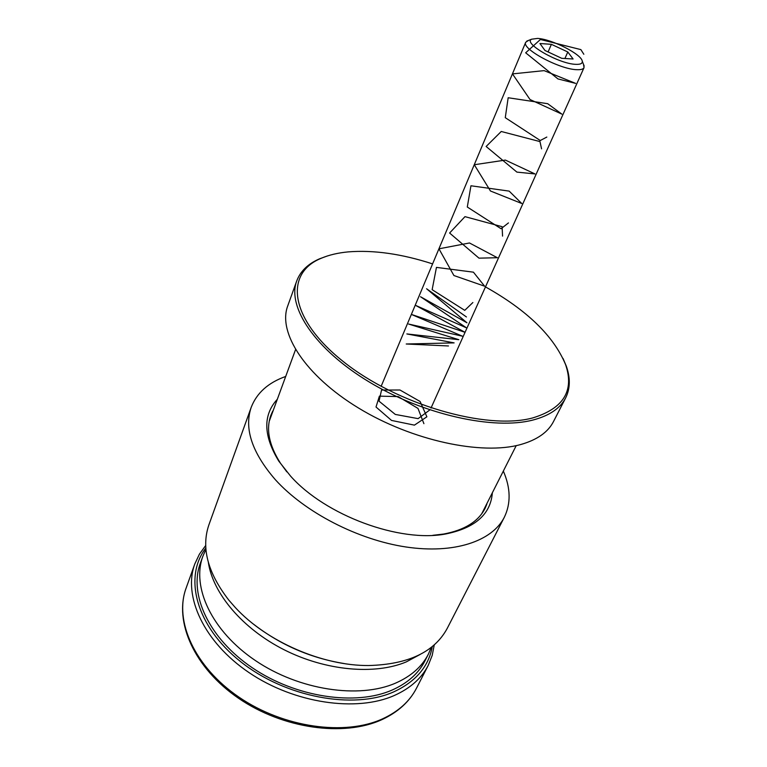 <?xml version="1.0" encoding="UTF-8"?>
<svg xmlns="http://www.w3.org/2000/svg" width="767" height="767" viewBox="0 0 767 767"><rect width="100%" height="100%" fill="white"/><g stroke="black" fill="none" stroke-linecap="round" stroke-linejoin="round"><path stroke-width="1.15" d="M492.318 493.306C490.42 514.417 475.003 527.945 446.087 533.899C400.106 543.026 325.333 515.482 290.463 475.981L278.805 461.159C263.436 435.953 262.813 415.455 276.964 399.665M432.789 535.318L443.575 534.053C464.524 530.122 478.359 521.541 485.099 508.31L486.824 504.264M285.564 376.501C268.239 382.685 256.801 392.934 251.24 407.248L208.94 524.724C201.021 547.667 207.665 572.824 228.882 600.206L235.277 607.502C266.561 641.576 322.495 665.9 368.745 665.535C408.312 664.433 434.486 652.036 447.247 628.346L504.312 517.284C510.995 503.459 510.688 488.1 503.392 471.216M251.24 407.248C243.935 428.475 251.979 452.635 275.382 479.73C304.835 512.327 357.853 539.805 406.05 546.996C454.304 554.196 492.232 541.166 504.312 517.284M272.697 411.15L270.914 415.187C265.833 429.127 268.996 445.1 280.396 463.105L286.829 471.858M344.019 663.532C310.568 658.048 280.434 644.942 253.609 624.223M205.834 548.069C183.457 576.851 195.681 626.064 240.57 661.624C285.209 697.328 353.491 709.964 393.778 691.853C415.81 681.642 428.648 666.542 432.291 646.533M434.266 644.855L432.204 655.402L428.235 665.353C421.601 678.249 410.355 688.267 394.497 695.41C356.693 712.361 294.528 703.444 249.179 672.707C203.686 642.046 182.834 595.988 194.837 563.87L199.41 554.177L205.709 545.481M432.588 263.896C401.668 253.858 373.539 249.86 348.189 251.892C337.883 252.861 328.851 254.999 321.095 258.326C284.442 273.282 288.996 318.458 343.098 361.42C396.788 404.554 486.642 430.488 532.672 417.938C563.534 408.514 574.502 390.748 565.586 364.632C553.774 336.138 527.073 310.223 485.473 286.896M563.036 358.448L566.267 366.051C570.485 377.882 570.293 388.486 565.682 397.852C560.341 408.265 549.479 415.656 533.094 420C494.025 430.325 423.633 414.822 369.378 382.081C314.969 349.416 286.858 306.723 296.743 280.914C300.443 271.154 308.066 263.781 319.599 258.795L327.356 255.977M295.535 349.666L269.207 421.39M565.682 397.852L553.515 421.524C548.041 432.204 537.121 439.875 520.764 444.515C481.753 455.531 412.071 440.68 358.62 408.082C305.026 375.562 277.606 332.447 287.721 305.947L296.743 280.914M481.714 513.794L516.22 445.617M205.93 549.354L202.929 556.123C191.357 586.86 211.577 631.059 255.459 660.598C299.207 690.223 359.148 699.101 395.657 683.081C411.093 676.264 422.003 666.619 428.379 654.155L431.284 647.338M202.929 556.123L200.331 563.285C188.72 594.147 208.768 638.393 252.448 667.875C295.985 697.443 355.725 706.167 392.186 690.022C407.603 683.148 418.504 673.455 424.918 660.943L428.379 654.155M419.971 654.548L406.251 661.911C374.785 675.113 325.802 670.837 284.135 649.774C242.458 628.7 212.938 593.457 208.375 562.547M575.854 64.342C580.456 64.533 582.594 63.488 582.258 61.216C581.76 54.323 551.751 39.069 537.562 38.417L531.636 39.203C522.73 43.201 559.124 64.044 575.854 64.342M583.495 64.313L584.051 67.621C583.303 69.174 580.935 69.864 576.937 69.692C559.699 69.49 521.167 48.724 525.721 42.262L528.53 40.411M561.732 58.311L573.093 58.982L567.791 51.974L551.387 44.323L539.939 43.518L544.973 50.488L561.732 58.311M548.098 51.945L551.387 44.323M564.924 58.503L567.791 51.974M583.831 54.275L580.878 49.615L540.428 39.481L525.673 52.808L557.954 78.924L575.614 83.382L544.119 70.631L512.471 73.9L530.016 99.528L561.875 114.13L547.686 103.698L508.166 97.745L505.271 117.677L540.275 140.514L546.833 137.063M541.569 148.836L539.968 141.588L501.244 131.483L486.134 146.478L516.9 172.115L534.973 173.927L505.376 160.082L474.294 164.742L490.458 190.993L521.752 203.495L509.154 191.108L470.948 185.777L467.295 207.023L501.043 228.719L508.463 222.909M502.558 236.121L502.117 226.696L464.975 216.649L449.606 233.024L478.992 258.163L497.352 257.712L469.471 242.976L438.954 248.815L453.911 275.526L484.619 286.196L473.421 272.17L436.452 267.386L432.147 289.686L464.744 310.347L472.875 302.534M466.432 316.953L426.577 288.756L466.959 322.782L420.508 296.724L466.528 327.883L415.436 305.314L465.051 332.312L411.438 314.451L462.472 336.205L408.581 324.038L458.819 339.685L406.855 333.933L454.122 342.887L406.232 344L448.484 345.965M429.846 409.894L418.111 418.638L395.293 414.429L379.032 401.17L381.544 390.039L399.971 390.01L420.124 401.505L426.883 416.807L414.42 425.139L391.563 420.441L376.012 407.009L379.387 396.146L398.188 396.587L417.986 408.408L423.902 423.672M381.765 719.705C343.683 737.173 282.86 728.669 238.633 698.334C194.367 668.105 173.716 621.826 186.141 588.03C174.004 620.551 194.291 666.753 239.045 697.203C283.665 727.73 345.112 736.157 382.743 718.765C398.524 711.44 409.779 701.249 416.5 688.191C409.492 701.709 397.968 712.188 381.947 719.628M443.575 534.053L446.087 533.899M280.396 463.105L278.805 461.159M416.5 688.191L428.235 665.353M186.141 588.03L194.837 563.87M321.095 258.326L319.599 258.795M565.586 364.632L566.267 366.051M582.258 61.216L584.186 66.067M584.051 67.621L431.016 408.034M525.721 42.262L381.132 386.347M531.636 39.203L526.766 41.102"/></g></svg>
